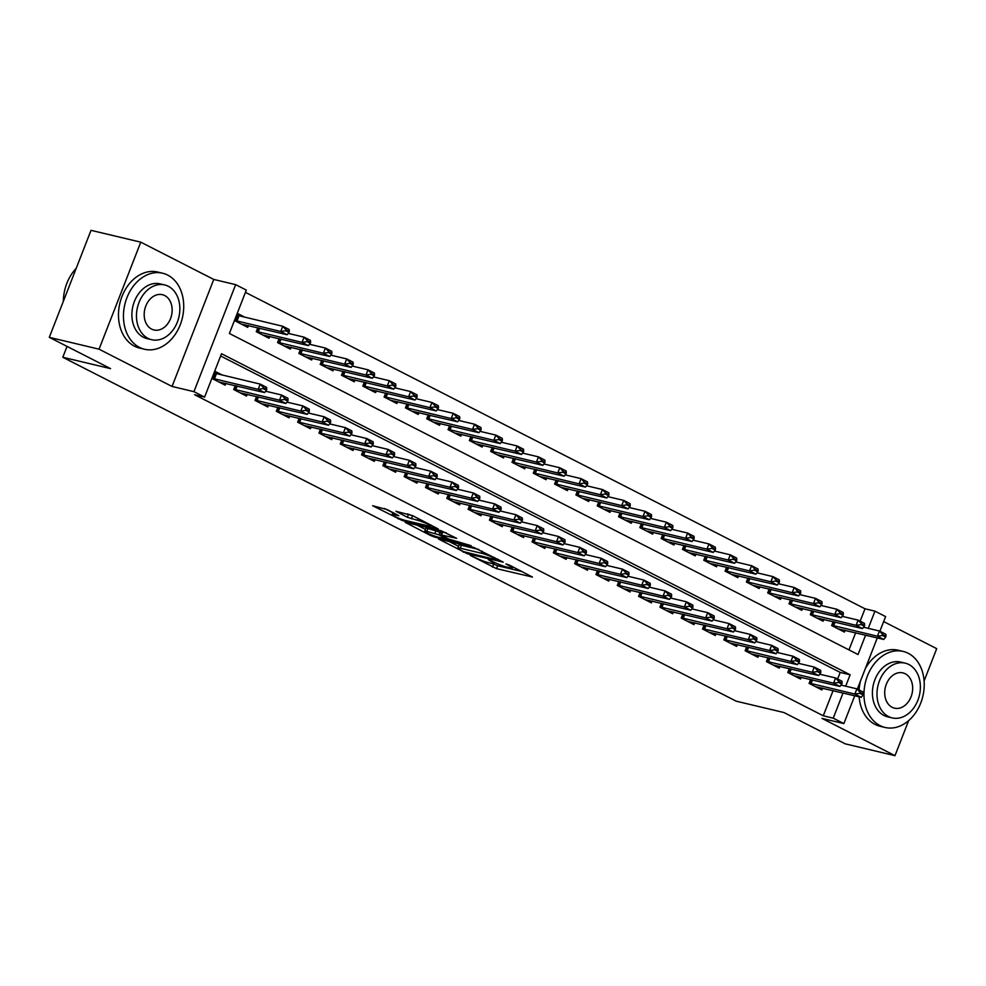 <?xml version="1.0" encoding="UTF-8"?>
<svg xmlns="http://www.w3.org/2000/svg" width="986" height="986" viewBox="0 0 986 986"><rect width="100%" height="100%" fill="white"/><g stroke="black" fill="none" stroke-linecap="round" stroke-linejoin="round"><path stroke-width="1.48" d="M470.149 555.34L496.525 568.639L532.452 577.056L509.318 565.052L505.954 563.943L509.466 565.865A9.823 1.159 -158.7 0 1 512.363 567.948A9.823 1.159 -158.7 0 1 509.91 567.8L506.977 567.11A9.823 1.159 -158.7 0 1 494.035 562.205L488.316 559.654L491.299 561.552A9.823 1.159 -158.7 0 1 494.196 563.635A9.823 1.159 -158.7 0 1 491.743 563.487L488.81 562.784A9.823 1.159 -158.7 0 1 475.868 557.879L470.149 555.34M387.338 509.651L372.659 505.732L402.288 520.522L438.215 528.927L412.629 515.666L395.904 511.253L407.366 517.305L417.325 520.238A8.208 0.974 -158.7 0 1 425.89 523.283A8.208 0.974 -158.7 0 1 430.574 526.08A8.208 0.974 -158.7 0 1 428.516 525.957L405.369 520.448A8.208 0.974 -158.7 0 1 396.803 517.416A8.208 0.974 -158.7 0 1 392.12 514.606A8.208 0.974 -158.7 0 1 394.178 514.741L398.8 515.703L387.338 509.651M49.3 337.348L91.02 230.33L140.776 242.162L99.056 349.18L49.3 337.348L110.568 368.628L62.796 357.265L736.197 701.182L783.956 712.545L845.224 743.838L894.98 755.67L821.991 718.4L843.88 723.601L833.232 718.165L823.273 715.787L194.636 394.733L204.583 397.099L193.934 391.664L235.654 284.646L246.315 290.094L229.393 333.478L858.042 654.531L865.597 635.144M99.056 349.18L172.045 386.45L193.934 391.664M438.474 538.997L467.339 553.738L503.267 562.156L473.637 547.366L438.474 538.997M430.771 535.595L405.184 522.346L441.112 530.751L456.629 538.331L440.828 534.843L448.741 539.071L471.098 545.665L434.814 537.124L430.771 535.595L431.104 534.757M894.98 755.67L908.624 720.655M924.104 680.956L936.7 648.652L883.666 621.574M245.021 317.295L237.774 313.585L234.951 320.82L247.745 327.352L248.447 325.54M810.615 679.453L809.075 683.397L821.868 689.929L822.57 688.117M789.305 668.57L787.765 672.514L800.558 679.046L801.261 677.234M767.995 657.687L766.455 661.631L779.248 668.163L779.951 666.351M746.685 646.804L745.145 650.748L757.938 657.28L758.641 655.468M725.376 635.921L723.835 639.865L736.628 646.397L737.331 644.585M704.066 625.038L702.525 628.982L715.318 635.514L716.021 633.702M682.756 614.155L681.215 618.099L694.008 624.631L694.711 622.819M661.446 603.272L659.905 607.216L672.698 613.748L673.401 611.936M640.136 592.389L638.595 596.333L651.389 602.865L652.091 601.053M618.826 581.506L617.285 585.45L630.079 591.982L630.781 590.17M597.516 570.623L595.975 574.567L608.769 581.099L609.471 579.287M576.206 559.74L574.665 563.684L587.459 570.204L588.161 568.404M554.896 548.857L553.356 552.801L566.149 559.321L566.851 557.521M533.586 537.974L532.046 541.918L544.839 548.438L545.541 546.638M512.276 527.091L510.736 531.035L523.529 537.555L524.232 535.755M490.966 516.208L489.426 520.152L502.219 526.672L502.922 524.86M469.656 505.325L468.116 509.269L480.909 515.789L481.612 513.977M448.347 494.442L446.806 498.374L459.599 504.906L460.302 503.094M427.037 483.559L425.496 487.491L438.289 494.023L438.992 492.211M405.727 472.676L404.186 476.608L416.979 483.14L417.682 481.328M384.417 461.793L382.876 465.725L395.669 472.257L396.372 470.445M363.107 450.91L361.566 454.842L374.36 461.374L375.062 459.562M341.797 440.027L340.256 443.959L353.05 450.491L353.752 448.679M320.487 429.144L318.946 433.076L331.74 439.608L332.442 437.796M299.177 418.261L297.636 422.193L310.43 428.725L311.132 426.913M277.867 407.378L276.326 411.31L289.12 417.842L289.822 416.03M256.557 396.495L255.017 400.427L267.81 406.959L268.512 405.147M235.247 385.612L233.707 389.544L246.5 396.076L247.203 394.264M823.273 715.787L833.096 690.619M837.619 679.009L840.195 672.415L220.617 355.983M222.466 375.136L215.219 371.439L212.397 378.661L225.19 385.193L225.893 383.381M860.174 621.155L865.005 608.781L245.428 292.349M848.971 649.897L855.651 632.778M845.125 630.276L844.41 632.088L831.629 625.555L833.17 621.611M823.815 619.393L823.1 621.205L810.319 614.672L811.86 610.728M802.505 608.51L801.791 610.322L789.01 603.789L790.55 599.845M781.195 597.627L780.481 599.426L767.7 592.906L769.24 588.962M759.886 586.744L759.171 588.543L746.39 582.023L747.93 578.079M738.576 575.861L737.861 577.66L725.08 571.14L726.62 567.196M717.266 564.978L716.551 566.777L703.77 560.258L705.31 556.314M695.956 554.083L695.241 555.894L682.46 549.375L684.001 545.431M674.646 543.2L673.931 545.011L661.15 538.492L662.691 534.548M653.336 532.317L652.633 534.129L639.84 527.596L641.381 523.665M632.026 521.434L631.323 523.246L618.53 516.713L620.071 512.782M610.716 510.551L610.014 512.363L597.22 505.83L598.761 501.899M589.406 499.668L588.704 501.48L575.91 494.947L577.451 491.016M568.096 488.785L567.394 490.597L554.6 484.064L556.141 480.133M546.786 477.902L546.084 479.714L533.29 473.181L534.831 469.25M525.476 467.019L524.774 468.831L511.98 462.298L513.521 458.367M504.166 456.136L503.464 457.948L490.671 451.415L492.211 447.484M482.857 445.253L482.154 447.065L469.361 440.532L470.901 436.601M461.547 434.37L460.844 436.182L448.051 429.649L449.591 425.718M440.237 423.487L439.534 425.299L426.741 418.767L428.281 414.835M418.927 412.604L418.224 414.416L405.431 407.884L406.971 403.952M397.617 401.721L396.914 403.533L384.121 397.001L385.662 393.069M376.307 390.838L375.604 392.65L362.811 386.118L364.352 382.186M354.997 379.955L354.294 381.767L341.501 375.235L343.042 371.291M333.687 369.072L332.985 370.884L320.191 364.352L321.732 360.408M312.377 358.189L311.675 360.001L298.881 353.469L300.422 349.525M291.067 347.306L290.365 349.118L277.571 342.586L279.112 338.642M269.757 336.423L269.055 338.235L256.261 331.703L257.802 327.759M67.036 346.406L62.796 357.265M172.045 386.45L213.765 279.445L140.776 242.162M213.765 279.445L235.654 284.646M865.005 608.781L874.952 611.147L885.601 616.595L879.894 631.237M845.692 686.182L850.142 674.781L221.505 353.715L204.583 397.099M833.232 718.165L843.042 692.985M877.293 637.917L857.339 689.078M854.739 695.771L843.88 723.601M868.247 628.341L874.952 611.147M840.195 672.415L850.142 674.781M492.482 563.647L497.647 565.754L522.05 571.56M449.234 541.56L458.49 546.281M463.728 551.679L497.425 560.097L494.294 558.125A9.823 1.159 -158.7 0 0 481.353 553.22L460.252 548.204A9.823 1.159 -158.7 0 0 457.8 548.056A9.823 1.159 -158.7 0 0 460.696 550.139L463.728 551.679M457.8 548.056L458.921 545.159A9.823 1.159 -158.7 0 1 461.386 545.307L478.752 549.448M425.459 529.42L416.708 524.946M446.227 532.834L441.962 531.947L440.828 534.843M426.802 531.368A8.208 0.974 -158.7 0 0 424.744 531.244A8.208 0.974 -158.7 0 0 429.428 534.042A8.208 0.974 -158.7 0 0 437.994 537.087L446.917 539.071L439.004 534.843L426.802 531.368L427.924 528.484A8.208 0.974 -158.7 0 0 425.878 528.348L424.744 531.244M427.924 528.484L441.654 532.736M407.428 513.866L413.701 516.22M384.417 508.456L392.847 512.757M838.038 628.821L883.801 639.47L877.417 636.204L831.753 625.235M882.445 635.477L885.638 637.104L885.983 636.241L882.778 634.602L882.445 635.477L877.417 636.204L879.438 631.003L863.551 627.219M882.778 634.602L879.438 631.003L885.835 634.269L885.983 636.241M883.801 639.47L885.638 637.104M863.083 694.945L863.428 694.082L860.236 692.443L859.891 693.318L863.083 694.945L861.259 697.312L815.484 686.663M809.198 683.088L854.862 694.058L856.896 688.844L863.28 692.11L863.428 694.082M840.996 685.073L856.896 688.844L860.236 692.443M861.259 697.312L854.862 694.058L859.891 693.318M880.017 725.585A39.083 29.555 103.4 0 0 885.058 727.458A39.083 29.555 103.4 0 0 921.91 699.703A39.083 29.555 103.4 0 0 908.205 653.287A39.083 29.555 103.4 0 0 903.151 651.413A39.083 29.555 103.4 0 0 866.3 679.169A39.083 29.555 103.4 0 0 880.017 725.585M859.139 696.819A39.083 29.555 103.4 0 0 875.038 724.402A39.083 29.555 103.4 0 0 880.091 726.275L885.058 727.458M892.17 717.894L887.597 716.81A28.138 21.273 -76.6 0 1 883.961 715.466A28.138 21.273 -76.6 0 1 874.089 682.041A28.138 21.273 -76.6 0 1 900.612 662.062L905.197 663.147A28.138 21.273 103.4 0 0 878.662 683.138A28.138 21.273 103.4 0 0 888.534 716.551A28.138 21.273 103.4 0 0 892.17 717.894A28.138 21.273 103.4 0 0 918.705 697.915A28.138 21.273 103.4 0 0 908.833 664.49A28.138 21.273 103.4 0 0 905.197 663.147M905.222 673.746A18.13 13.705 103.4 0 0 902.88 672.883A18.13 13.705 103.4 0 0 885.785 685.763A18.13 13.705 103.4 0 0 892.145 707.295A18.13 13.705 103.4 0 0 894.487 708.17A18.13 13.705 103.4 0 0 911.582 695.29A18.13 13.705 103.4 0 0 905.222 673.746M903.151 651.413L898.172 650.23A39.083 29.555 103.4 0 0 865.314 668.631M860.47 681.067A39.083 29.555 103.4 0 0 859.102 689.978M139.494 347.392A39.083 29.555 103.4 0 0 144.548 349.254A39.083 29.555 103.4 0 0 181.399 321.498A39.083 29.555 103.4 0 0 167.682 275.082A39.083 29.555 103.4 0 0 162.628 273.221A39.083 29.555 103.4 0 0 125.777 300.976A39.083 29.555 103.4 0 0 139.494 347.392M162.628 273.221L157.661 272.037A39.083 29.555 103.4 0 0 120.81 299.793A39.083 29.555 103.4 0 0 134.515 346.209A39.083 29.555 103.4 0 0 139.568 348.07L144.548 349.254M151.659 339.702L147.074 338.617A28.138 21.273 -76.6 0 1 143.438 337.274A28.138 21.273 -76.6 0 1 133.566 303.848A28.138 21.273 -76.6 0 1 160.102 283.869L164.674 284.954A28.138 21.273 103.4 0 0 138.139 304.933A28.138 21.273 103.4 0 0 148.023 338.358A28.138 21.273 103.4 0 0 151.659 339.702A28.138 21.273 103.4 0 0 178.183 319.723A28.138 21.273 103.4 0 0 168.31 286.297A28.138 21.273 103.4 0 0 164.674 284.954M164.711 295.553A18.13 13.705 103.4 0 0 162.357 294.691A18.13 13.705 103.4 0 0 145.262 307.57A18.13 13.705 103.4 0 0 151.622 329.102A18.13 13.705 103.4 0 0 153.976 329.965A18.13 13.705 103.4 0 0 171.071 317.085A18.13 13.705 103.4 0 0 164.711 295.553M76.193 268.365A39.083 29.555 103.4 0 0 63.35 301.297M816.728 617.939L862.491 628.587L856.107 625.321L810.443 614.352M861.135 624.582L864.328 626.221L864.673 625.358L861.468 623.719L861.135 624.582L856.107 625.321L858.128 620.12L842.241 616.336M861.468 623.719L858.128 620.12L864.525 623.386L864.673 625.358M862.491 628.587L864.328 626.221M795.419 607.056L841.181 617.704L834.797 614.438L789.133 603.469M839.825 613.699L843.018 615.338L843.363 614.463L840.158 612.836L839.825 613.699L834.797 614.438L836.818 609.237L820.931 605.453M840.158 612.836L836.818 609.237L843.215 612.503L843.363 614.463M841.181 617.704L843.018 615.338M774.109 596.173L819.871 606.821L813.487 603.555L767.823 592.586M818.516 602.816L821.708 604.455L822.053 603.58L818.848 601.953L818.516 602.816L813.487 603.555L815.508 598.354L799.621 594.57M818.848 601.953L815.508 598.354L821.905 601.62L822.053 603.58M819.871 606.821L821.708 604.455M752.799 585.29L798.561 595.938L792.177 592.672L746.513 581.703M797.206 591.933L800.398 593.572L800.743 592.697L797.538 591.07L797.206 591.933L792.177 592.672L794.198 587.471L778.311 583.687M797.538 591.07L794.198 587.471L800.595 590.737L800.743 592.697M798.561 595.938L800.398 593.572M841.773 684.062L842.118 683.199L838.926 681.56L838.581 682.435L841.773 684.062L839.949 686.429L794.174 675.78M787.888 672.205L833.552 683.175L835.586 677.961L841.97 681.227L842.118 683.199M819.686 674.19L835.586 677.961L838.926 681.56M839.949 686.429L833.552 683.175L838.581 682.435M820.463 673.179L820.808 672.316L817.616 670.677L817.271 671.552L820.463 673.179L818.639 675.546L772.864 664.897M766.578 661.323L812.242 672.292L814.276 667.078L820.66 670.344L820.808 672.316M798.377 663.307L814.276 667.078L817.616 670.677M818.639 675.546L812.242 672.292L817.271 671.552M799.153 662.296L799.498 661.433L796.306 659.794L795.961 660.669L799.153 662.296L797.329 664.663L751.554 654.014M745.268 650.427L790.932 661.396L792.966 656.195L799.35 659.461L799.498 661.433M777.067 652.412L792.966 656.195L796.306 659.794M797.329 664.663L790.932 661.396L795.961 660.669M777.843 651.413L778.188 650.55L774.996 648.911L774.651 649.786L777.843 651.413L776.019 653.78L730.244 643.131M723.958 639.544L769.622 650.513L771.656 645.312L778.04 648.578L778.188 650.55M755.757 641.529L771.656 645.312L774.996 648.911M776.019 653.78L769.622 650.513L774.651 649.786M731.489 574.407L777.251 585.055L770.867 581.789L725.203 570.82M775.896 581.05L779.088 582.689L779.433 581.814L776.228 580.187L775.896 581.05L770.867 581.789L772.888 576.588L757.001 572.804M776.228 580.187L772.888 576.588L779.285 579.854L779.433 581.814M777.251 585.055L779.088 582.689M756.533 640.53L756.878 639.668L753.686 638.028L753.341 638.903L756.533 640.53L754.709 642.897L708.934 632.248M702.648 628.661L748.312 639.631L750.346 634.429L756.73 637.695L756.878 639.668M734.447 630.646L750.346 634.429L753.686 638.028M754.709 642.897L748.312 639.631L753.341 638.903M710.179 563.524L755.942 574.172L749.557 570.906L703.893 559.937M754.586 570.167L757.778 571.806L758.123 570.931L754.919 569.304L754.586 570.167L749.557 570.906L751.578 565.705L735.692 561.921M754.919 569.304L751.578 565.705L757.975 568.971L758.123 570.931M755.942 574.172L757.778 571.806M735.223 629.647L735.568 628.785L732.376 627.145L732.031 628.02L735.223 629.647L733.399 632.014L687.624 621.365M681.338 617.778L727.002 628.748L729.036 623.546L735.42 626.813L735.568 628.785M713.137 619.763L729.036 623.546L732.376 627.145M733.399 632.014L727.002 628.748L732.031 628.02M688.869 552.641L734.632 563.289L728.247 560.023L682.583 549.054M733.276 559.284L736.468 560.923L736.813 560.048L733.609 558.421L733.276 559.284L728.247 560.023L730.269 554.822L714.382 551.038M733.609 558.421L730.269 554.822L736.665 558.088L736.813 560.048M734.632 563.289L736.468 560.923M713.913 618.764L714.258 617.902L711.066 616.262L710.721 617.137L713.913 618.764L712.089 621.131L666.314 610.482M660.028 606.895L705.693 617.865L707.726 612.663L714.11 615.93L714.258 617.902M691.827 608.88L707.726 612.663L711.066 616.262M712.089 621.131L705.693 617.865L710.721 617.137M667.559 541.758L713.322 552.406L706.937 549.14L661.273 538.171M711.966 548.401L715.158 550.04L715.503 549.165L712.299 547.538L711.966 548.401L706.937 549.14L708.959 543.939L693.072 540.155M712.299 547.538L708.959 543.939L715.355 547.205L715.503 549.165M713.322 552.406L715.158 550.04M692.603 607.881L692.948 607.019L689.756 605.379L689.411 606.254L692.603 607.881L690.779 610.248L645.004 599.599M638.718 596.012L684.383 606.982L686.416 601.78L692.801 605.047L692.948 607.019M670.517 597.997L686.416 601.78L689.756 605.379M690.779 610.248L684.383 606.982L689.411 606.254M646.249 530.875L692.012 541.524L685.627 538.257L639.963 527.288M690.656 537.518L693.848 539.157L694.193 538.282L690.989 536.655L690.656 537.518L685.627 538.257L687.649 533.056L671.762 529.272M690.989 536.655L687.649 533.056L694.045 536.322L694.193 538.282M692.012 541.524L693.848 539.157M624.939 519.992L670.702 530.641L664.317 527.374L618.653 516.405M669.346 526.635L672.538 528.274L672.883 527.399L669.679 525.772L669.346 526.635L664.317 527.374L666.339 522.173L650.452 518.389M669.679 525.772L666.339 522.173L672.735 525.439L672.883 527.399M670.702 530.641L672.538 528.274M603.629 509.109L649.392 519.758L643.008 516.491L597.343 505.522M648.036 515.752L651.228 517.391L651.573 516.516L648.369 514.889L648.036 515.752L643.008 516.491L645.029 511.29L629.142 507.507M648.369 514.889L645.029 511.29L651.426 514.556L651.573 516.516M649.392 519.758L651.228 517.391M582.319 498.226L628.082 508.875L621.698 505.608L576.034 494.639M626.726 504.869L629.918 506.508L630.264 505.633L627.059 504.006L626.726 504.869L621.698 505.608L623.719 500.407L607.832 496.624M627.059 504.006L623.719 500.407L630.116 503.661L630.264 505.633M628.082 508.875L629.918 506.508M561.009 487.343L606.772 497.992L600.388 494.725L554.724 483.756M605.416 493.986L608.608 495.625L608.954 494.75L605.749 493.123L605.416 493.986L600.388 494.725L602.409 489.524L586.522 485.741M605.749 493.123L602.409 489.524L608.806 492.778L608.954 494.75M606.772 497.992L608.608 495.625M539.699 476.46L585.462 487.109L579.078 483.843L533.414 472.873M584.106 483.103L587.299 484.742L587.644 483.867L584.439 482.24L584.106 483.103L579.078 483.843L581.099 478.641L565.212 474.858M584.439 482.24L581.099 478.641L587.496 481.895L587.644 483.867M585.462 487.109L587.299 484.742M518.389 465.577L564.152 476.226L557.768 472.96L512.104 461.99M562.796 472.22L565.989 473.859L566.334 472.984L563.129 471.357L562.796 472.22L557.768 472.96L559.789 467.746L543.902 463.975M563.129 471.357L559.789 467.746L566.186 471.012L566.334 472.984M564.152 476.226L565.989 473.859M497.08 454.694L542.842 465.343L536.458 462.077L490.794 451.107M541.487 461.337L544.679 462.964L545.024 462.101L541.819 460.474L541.487 461.337L536.458 462.077L538.479 456.863L522.592 453.092M541.819 460.474L538.479 456.863L544.876 460.129L545.024 462.101M542.842 465.343L544.679 462.964M475.77 443.811L521.532 454.46L515.148 451.194L469.484 440.224M520.177 450.454L523.369 452.081L523.714 451.218L520.509 449.591L520.177 450.454L515.148 451.194L517.169 445.98L501.282 442.209M520.509 449.591L517.169 445.98L523.566 449.246L523.714 451.218M521.532 454.46L523.369 452.081M454.46 432.928L500.222 443.577L493.838 440.311L448.174 429.341M498.867 439.571L502.059 441.198L502.404 440.335L499.199 438.708L498.867 439.571L493.838 440.311L495.859 435.097L479.972 431.326M499.199 438.708L495.859 435.097L502.256 438.363L502.404 440.335M500.222 443.577L502.059 441.198M433.15 422.045L478.913 432.694L472.528 429.428L426.864 418.458M477.557 428.688L480.749 430.315L481.094 429.452L477.89 427.825L477.557 428.688L472.528 429.428L474.549 424.214L458.663 420.443M477.89 427.825L474.549 424.214L480.946 427.48L481.094 429.452M478.913 432.694L480.749 430.315M411.84 411.15L457.603 421.811L451.218 418.545L405.554 407.575M456.247 417.805L459.439 419.432L459.784 418.569L456.58 416.93L456.247 417.805L451.218 418.545L453.24 413.331L437.353 409.56M456.58 416.93L453.24 413.331L459.636 416.597L459.784 418.569M457.603 421.811L459.439 419.432M671.293 596.998L671.639 596.136L668.446 594.496L668.101 595.359L671.293 596.998L669.469 599.365L623.694 588.716M617.409 585.129L663.073 596.099L665.106 590.897L671.491 594.164L671.639 596.136M649.207 587.114L665.106 590.897L668.446 594.496M669.469 599.365L663.073 596.099L668.101 595.359M649.984 586.115L650.329 585.24L647.136 583.613L646.791 584.476L649.984 586.115L648.159 588.482L602.384 577.833M596.099 574.246L641.763 585.216L643.796 580.014L650.181 583.281L650.329 585.24M627.897 576.231L643.796 580.014L647.136 583.613M648.159 588.482L641.763 585.216L646.791 584.476M628.674 575.232L629.019 574.357L625.827 572.73L625.481 573.593L628.674 575.232L626.85 577.599L581.074 566.95M574.789 563.363L620.453 574.333L622.486 569.132L628.871 572.398L629.019 574.357M606.587 565.348L622.486 569.132L625.827 572.73M626.85 577.599L620.453 574.333L625.481 573.593M607.364 564.349L607.709 563.474L604.517 561.847L604.171 562.71L607.364 564.349L605.54 566.716L559.765 556.067M553.479 552.48L599.143 563.45L601.177 558.249L607.561 561.515L607.709 563.474M585.277 554.465L601.177 558.249L604.517 561.847M605.54 566.716L599.143 563.45L604.171 562.71M586.066 553.466L586.399 552.591L583.207 550.964L582.862 551.827L586.066 553.466L584.23 555.833L538.455 545.184M532.169 541.597L577.833 552.567L579.867 547.366L586.251 550.632L586.399 552.591M563.967 543.582L579.867 547.366L583.207 550.964M584.23 555.833L577.833 552.567L582.862 551.827M564.756 542.583L565.089 541.708L561.897 540.082L561.552 540.944L564.756 542.583L562.92 544.95L517.145 534.301M510.859 530.715L556.523 541.684L558.557 536.483L564.941 539.749L565.089 541.708M542.67 532.699L558.557 536.483L561.897 540.082M562.92 544.95L556.523 541.684L561.552 540.944M543.446 531.7L543.779 530.825L540.587 529.199L540.242 530.061L543.446 531.7L541.61 534.067L495.835 523.418M489.549 519.832L535.213 530.801L537.247 525.6L543.631 528.866L543.779 530.825M521.36 521.816L537.247 525.6L540.587 529.199M541.61 534.067L535.213 530.801L540.242 530.061M522.136 520.818L522.469 519.942L519.277 518.316L518.932 519.178L522.136 520.818L520.3 523.184L474.525 512.535M468.239 508.949L513.903 519.918L515.937 514.717L522.321 517.983L522.469 519.942M500.05 510.933L515.937 514.717L519.277 518.316M520.3 523.184L513.903 519.918L518.932 519.178M500.826 509.935L501.159 509.059L497.967 507.433L497.622 508.295L500.826 509.935L498.99 512.301L453.215 501.652M446.929 498.066L492.593 509.035L494.627 503.834L501.011 507.1L501.159 509.059M478.74 500.05L494.627 503.834L497.967 507.433M498.99 512.301L492.593 509.035L497.622 508.295M479.516 499.052L479.849 498.176L476.657 496.55L476.312 497.412L479.516 499.052L477.68 501.418L431.905 490.769M425.619 487.183L471.283 498.152L473.317 492.951L479.701 496.217L479.849 498.176M457.43 489.167L473.317 492.951L476.657 496.55M477.68 501.418L471.283 498.152L476.312 497.412M458.207 488.169L458.539 487.294L455.347 485.667L455.002 486.529L458.207 488.169L456.37 490.535L410.595 479.886M404.309 476.3L449.973 487.269L452.007 482.068L458.391 485.334L458.539 487.294M436.12 478.284L452.007 482.068L455.347 485.667M456.37 490.535L449.973 487.269L455.002 486.529M436.897 477.286L437.229 476.411L434.037 474.784L433.692 475.646L436.897 477.286L435.06 479.652L389.285 469.003M382.999 465.417L428.663 476.386L430.697 471.185L437.081 474.439L437.229 476.411M414.81 467.401L430.697 471.185L434.037 474.784M435.06 479.652L428.663 476.386L433.692 475.646M390.53 400.267L436.305 410.928L429.908 407.662L384.244 396.692M434.937 406.922L438.129 408.549L438.474 407.686L435.27 406.047L434.937 406.922L429.908 407.662L431.93 402.448L416.043 398.677M435.27 406.047L431.93 402.448L438.326 405.714L438.474 407.686M436.305 410.928L438.129 408.549M369.22 389.384L414.995 400.045L408.598 396.779L362.934 385.809M413.627 396.039L416.819 397.666L417.164 396.803L413.96 395.164L413.627 396.039L408.598 396.779L410.62 391.565L394.733 387.794M413.96 395.164L410.62 391.565L417.016 394.831L417.164 396.803M414.995 400.045L416.819 397.666M347.91 378.501L393.685 389.162L387.288 385.896L341.624 374.926M392.317 385.156L395.509 386.783L395.854 385.92L392.65 384.281L392.317 385.156L387.288 385.896L389.31 380.682L373.423 376.911M392.65 384.281L389.31 380.682L395.706 383.948L395.854 385.92M393.685 389.162L395.509 386.783M326.6 367.618L372.375 378.279L365.979 375.013L320.314 364.044M371.007 374.273L374.199 375.9L374.544 375.037L371.34 373.398L371.007 374.273L365.979 375.013L368.012 369.799L352.113 366.028M371.34 373.398L368.012 369.799L374.397 373.065L374.544 375.037M372.375 378.279L374.199 375.9M305.29 356.735L351.065 367.384L344.669 364.13L299.004 353.161M349.697 363.39L352.889 365.017L353.235 364.154L350.03 362.515L349.697 363.39L344.669 364.13L346.702 358.916L330.803 355.145M350.03 362.515L346.702 358.916L353.087 362.182L353.235 364.154M351.065 367.384L352.889 365.017M283.98 345.852L329.755 356.501L323.359 353.247L277.695 342.278M328.387 352.507L331.579 354.134L331.925 353.271L328.72 351.632L328.387 352.507L323.359 353.247L325.392 348.033L309.493 344.262M328.72 351.632L325.392 348.033L331.777 351.299L331.925 353.271M329.755 356.501L331.579 354.134M262.67 334.969L308.445 345.618L302.049 342.364L256.385 331.395M307.077 341.624L310.27 343.251L310.615 342.389L307.41 340.749L307.077 341.624L302.049 342.364L304.082 337.15L288.183 333.379M307.41 340.749L304.082 337.15L310.467 340.416L310.615 342.389M308.445 345.618L310.27 343.251M415.587 466.403L415.919 465.528L412.727 463.901L412.382 464.763L415.587 466.403L413.75 468.769L367.975 458.12M361.689 454.534L407.354 465.503L409.387 460.302L415.772 463.556L415.919 465.528M393.5 456.518L409.387 460.302L412.727 463.901M413.75 468.769L407.354 465.503L412.382 464.763M394.277 455.52L394.61 454.645L391.417 453.018L391.072 453.88L394.277 455.52L392.44 457.886L346.665 447.237M340.38 443.651L386.044 454.62L388.077 449.419L394.462 452.673L394.61 454.645M372.19 445.635L388.077 449.419L391.417 453.018M392.44 457.886L386.044 454.62L391.072 453.88M372.967 444.637L373.3 443.762L370.107 442.135L369.762 442.997L372.967 444.637L371.13 447.003L325.355 436.354M319.07 432.768L364.734 443.737L366.767 438.524L373.152 441.79L373.3 443.762M350.88 434.752L366.767 438.524L370.107 442.135M371.13 447.003L364.734 443.737L369.762 442.997M351.657 433.741L351.99 432.879L348.797 431.252L348.452 432.115L351.657 433.741L349.82 436.12L304.045 425.471M297.76 421.885L343.424 432.854L345.457 427.641L351.842 430.907L351.99 432.879M329.57 423.869L345.457 427.641L348.797 431.252M349.82 436.12L343.424 432.854L348.452 432.115M330.347 422.858L330.68 421.996L327.488 420.369L327.142 421.232L330.347 422.858L328.511 425.237L282.736 414.588M276.45 411.002L322.114 421.971L324.147 416.758L330.532 420.024L330.68 421.996M308.261 412.986L324.147 416.758L327.488 420.369M328.511 425.237L322.114 421.971L327.142 421.232M309.037 411.975L309.37 411.113L306.178 409.486L305.833 410.349L309.037 411.975L307.201 414.354L261.426 403.705M255.14 400.119L300.804 411.088L302.838 405.875L309.222 409.141L309.37 411.113M286.951 402.103L302.838 405.875L306.178 409.486M307.201 414.354L300.804 411.088L305.833 410.349M287.727 401.092L288.06 400.23L284.868 398.603L284.523 399.466L287.727 401.092L285.891 403.471L240.116 392.822M233.83 389.236L279.494 400.205L281.528 394.992L287.912 398.258L288.06 400.23M265.641 391.22L281.528 394.992L284.868 398.603M285.891 403.471L279.494 400.205L284.523 399.466M241.36 324.086L287.136 334.735L280.739 331.469L235.075 320.499M285.767 330.741L288.96 332.368L289.305 331.506L286.1 329.866L285.767 330.741L280.739 331.469L282.772 326.267L237.108 315.298M286.1 329.866L282.772 326.267L289.157 329.534L289.305 331.506M287.136 334.735L288.96 332.368M266.417 390.209L266.75 389.347L263.558 387.72L263.213 388.583L266.417 390.209L264.581 392.588L218.806 381.927M212.52 378.353L258.184 389.322L260.218 384.109L266.602 387.375L266.75 389.347M214.554 373.139L260.218 384.109L263.558 387.72M264.581 392.588L258.184 389.322L263.213 388.583M491.533 560.923L491.299 561.552M509.7 565.249L509.466 565.865M497.647 565.754L496.525 568.639M493.604 564.214L492.47 567.11M467.623 553.01L467.339 553.738M463.543 551.581L463.297 552.209M497.573 559.05L497.326 559.678M494.541 557.509L494.294 558.125M482.154 551.174L481.353 553.22M461.386 545.307L460.252 548.204M442.726 531.996L441.605 534.893M435.159 536.261L434.814 537.124M446.251 537.801L446.005 538.418M440.126 531.947L439.004 534.843M436.083 530.419L434.962 533.315M394.696 513.41L394.178 514.741M418.027 518.426L417.325 520.238M412.542 515.949L411.421 518.833M408.5 514.409L407.366 517.305M402.621 519.659L402.288 520.522M398.566 518.155L398.245 518.981M834.366 621.895L832.923 625.605M835.08 622.067L833.626 625.79M811.071 683.643L812.526 679.909M810.369 683.446L811.811 679.748M813.056 611.012L811.614 614.722M813.77 611.184L812.316 614.907M791.746 600.129L790.304 603.839M792.461 600.301L791.006 604.024M770.436 589.246L768.994 592.943M771.151 589.418L769.696 593.141M749.126 578.363L747.684 582.06M749.841 578.535L748.386 582.258M789.761 672.76L791.216 669.026M789.059 672.563L790.501 668.865M768.451 661.877L769.906 658.143M767.749 661.68L769.191 657.982M747.142 650.994L748.596 647.26M746.439 650.797L747.881 647.099M725.832 640.099L727.286 636.377M725.129 639.914L726.571 636.216M727.816 567.48L726.374 571.177M728.531 567.653L727.076 571.375M704.522 629.216L705.976 625.494M703.819 629.031L705.261 625.321M706.506 556.597L705.064 560.294M707.221 556.77L705.766 560.492M683.212 618.333L684.666 614.611M682.509 618.148L683.951 614.438M685.196 545.714L683.754 549.412M685.911 545.887L684.457 549.609M661.902 607.45L663.356 603.728M661.199 607.265L662.641 603.555M663.886 534.831L662.444 538.529M664.601 535.004L663.147 538.726M640.592 596.567L642.046 592.845M639.889 596.382L641.331 592.672M642.576 523.948L641.134 527.646M643.291 524.121L641.837 527.843M621.266 513.065L619.824 516.763M621.981 513.238L620.527 516.96M599.956 502.182L598.514 505.88M600.671 502.355L599.217 506.077M578.646 491.299L577.204 494.997M579.361 491.472L577.907 495.194M557.337 480.416L555.894 484.114M558.051 480.589L556.597 484.311M536.027 469.533L534.585 473.231M536.741 469.706L535.287 473.428M514.717 458.65L513.275 462.348M515.431 458.823L513.977 462.545M493.407 447.767L491.965 451.465M494.122 447.94L492.667 451.662M472.097 436.884L470.655 440.582M472.812 437.057L471.357 440.779M450.787 426.001L449.345 429.699M451.502 426.174L450.047 429.896M429.477 415.118L428.035 418.816M430.192 415.291L428.737 419.013M408.167 404.235L406.725 407.933M408.882 404.408L407.428 408.13M619.282 585.684L620.736 581.962M618.579 585.499L620.021 581.789M597.972 574.801L599.426 571.079M597.269 574.616L598.712 570.906M576.662 563.918L578.116 560.196M575.96 563.721L577.402 560.023M555.352 553.035L556.807 549.313M554.65 552.838L556.092 549.14M534.042 542.152L535.497 538.43M533.34 541.955L534.782 538.257M512.745 531.269L514.187 527.547M512.03 531.072L513.472 527.374M491.435 520.386L492.877 516.664M490.72 520.189L492.162 516.491M470.125 509.503L471.567 505.781M469.41 509.306L470.852 505.608M448.815 498.62L450.257 494.898M448.1 498.423L449.542 494.725M427.505 487.737L428.947 484.015M426.79 487.54L428.232 483.843M406.195 476.854L407.637 473.132M405.48 476.657L406.935 472.96M384.885 465.971L386.327 462.249M384.17 465.774L385.625 462.077M386.857 393.352L385.415 397.05M387.572 393.525L386.118 397.247M365.547 382.469L364.105 386.167M366.262 382.63L364.808 386.364M344.237 371.586L342.795 375.284M344.952 371.747L343.498 375.481M322.927 360.703L321.485 364.401M323.642 360.864L322.188 364.598M301.617 349.82L300.175 353.518M302.332 349.981L300.878 353.715M280.307 338.938L278.865 342.635M281.022 339.098L279.568 342.832M258.998 328.055L257.556 331.752M259.712 328.215L258.258 331.949M363.575 455.088L365.017 451.366M362.86 454.891L364.315 451.194M342.265 444.205L343.707 440.483M341.55 444.008L343.005 440.311M320.955 433.322L322.397 429.6M320.24 433.125L321.695 429.428M299.645 422.439L301.087 418.717M298.931 422.242L300.385 418.545M278.335 411.556L279.777 407.834M277.621 411.359L279.075 407.662M257.026 400.673L258.468 396.951M256.323 400.476L257.765 396.779M235.716 389.79L237.158 386.068M235.013 389.593L236.455 385.896M238.279 315.656L236.246 320.869M238.982 315.853L236.948 321.066M214.406 378.907L216.427 373.694M213.703 378.71L215.724 373.509M494.627 562.501L494.196 563.635M512.794 566.827L512.363 567.948M498.25 559.395L497.967 560.134M447.213 538.294L446.917 539.071M392.946 512.523L392.12 514.606M430.981 525.045L430.574 526.08"/></g></svg>
